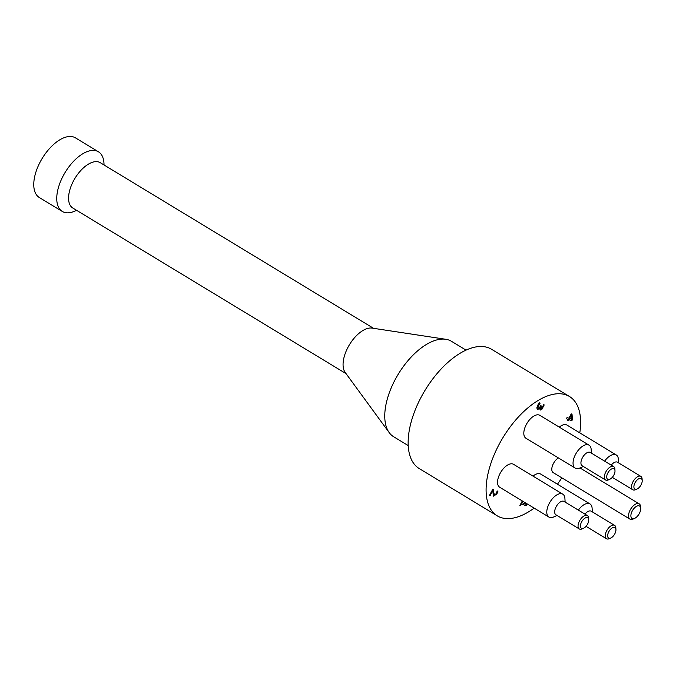 <?xml version="1.0" encoding="UTF-8"?>
<svg xmlns="http://www.w3.org/2000/svg" width="676" height="676" viewBox="0 0 676 676"><rect width="100%" height="100%" fill="white"/><g stroke="black" fill="none" stroke-linecap="round" stroke-linejoin="round"><path stroke-width="1.01" d="M104.07 164.995L103.96 163.102A34.873 17.804 121.2 0 0 98.451 151.796A34.873 17.804 121.2 0 0 96.786 151.01A34.873 17.804 121.2 0 0 64.237 173.943A34.873 17.804 121.2 0 0 62.293 211.444A34.873 17.804 121.2 0 0 74.867 211.098L76.591 210.329M373.549 328.325L100.259 162.688A26.508 13.528 121.2 0 0 99 162.088A26.508 13.528 121.2 0 0 74.259 179.512A26.508 13.528 121.2 0 0 72.788 208.014L346.07 373.651M98.451 151.796L75.467 137.87A34.873 17.804 121.2 0 0 73.811 137.076A34.873 17.804 121.2 0 0 41.253 160.009A34.873 17.804 121.2 0 0 39.318 197.519L62.293 211.444M607.952 479.428A6.135 3.135 -58.8 0 1 609.093 471.096A6.135 3.135 -58.8 0 1 614.991 470.783A6.135 3.135 -58.8 0 1 609.87 479.233A6.135 3.135 -58.8 0 1 607.952 479.428M614.991 470.783L614.898 469.152A7.808 3.988 121.2 0 0 613.664 466.617A7.808 3.988 121.2 0 0 606.203 471.231A7.808 3.988 121.2 0 0 605.561 479.977A7.808 3.988 121.2 0 0 605.933 480.154A7.808 3.988 121.2 0 0 608.375 479.901L609.87 479.233M605.561 479.977L582.171 465.798A7.808 3.988 -58.8 0 1 582.813 457.052A7.808 3.988 -58.8 0 1 590.275 452.438L613.664 466.617M581.69 528.412A6.135 3.135 -58.8 0 1 582.83 520.081A6.135 3.135 -58.8 0 1 588.728 519.768A6.135 3.135 -58.8 0 1 583.608 528.218A6.135 3.135 -58.8 0 1 581.69 528.412M588.728 519.768L588.627 518.129A7.808 3.988 121.2 0 0 587.393 515.602A7.808 3.988 121.2 0 0 579.932 520.216A7.808 3.988 121.2 0 0 579.298 528.962A7.808 3.988 121.2 0 0 579.67 529.139A7.808 3.988 121.2 0 0 582.112 528.885L583.608 528.218M579.298 528.962L555.909 514.782A7.808 3.988 -58.8 0 1 556.551 506.037A7.808 3.988 -58.8 0 1 564.012 501.423L587.393 515.602M635.161 489.213A6.135 3.135 -58.8 0 1 636.302 480.873A6.135 3.135 -58.8 0 1 642.2 480.568A6.135 3.135 -58.8 0 1 637.079 489.01A6.135 3.135 -58.8 0 1 635.161 489.213M642.2 480.568L642.099 478.929A7.808 3.988 121.2 0 0 640.865 476.403A7.808 3.988 121.2 0 0 633.404 481.008A7.808 3.988 121.2 0 0 632.77 489.762A7.808 3.988 121.2 0 0 633.142 489.939A7.808 3.988 121.2 0 0 635.584 489.686L637.079 489.01M611.222 465.139A7.808 3.988 -58.8 0 1 617.475 462.223L640.865 476.403M608.899 538.197A6.135 3.135 -58.8 0 1 610.039 529.857A6.135 3.135 -58.8 0 1 615.937 529.553A6.135 3.135 -58.8 0 1 610.817 537.995A6.135 3.135 -58.8 0 1 608.899 538.197M615.937 529.553L615.836 527.914A7.808 3.988 121.2 0 0 614.602 525.379A7.808 3.988 121.2 0 0 607.141 529.992A7.808 3.988 121.2 0 0 606.507 538.747A7.808 3.988 121.2 0 0 606.879 538.924A7.808 3.988 121.2 0 0 609.321 538.662L610.817 537.995M584.951 514.123A7.808 3.988 -58.8 0 1 591.213 511.208L614.602 525.379M519.895 505.445L520.926 503.747L525.827 505.504L526.19 503.299M526.596 503.544L526.241 505.758L521.34 503.992L520.402 505.732L519.852 505.53L522.311 500.941M522.81 501.246L522.016 502.733L525.658 504.042L526.089 503.24M522.016 502.733L521.602 502.479L522.396 501M489.61 495.145L492.356 490.396L492.77 490.641L490.193 495.457L489.559 495.229L492.804 489.187L493.573 489.466L493.615 492.305L494.511 494.933L496.319 493.581L497.139 490.996L497.916 491.275L496.902 493.902L493.59 496.167M493.404 496.023L492.77 490.641M493.429 496.032L496.488 493.649L497.511 491.029M493.615 492.305L493.945 494.612L494.511 494.933M493.201 492.052L493.159 489.213M541.763 409.546L540.293 410.053L539.989 407.789L538.933 408.98L537.555 409.301L536.795 407.991L537.589 405.397L539.355 402.845L540.132 403.124L537.766 407.146L538.324 407.983L539.431 407.679L540.716 405.718L541.315 405.938L540.927 408.693L542.6 407.265L543.445 404.637L544.214 404.916L541.763 409.546L541.349 409.293L543.8 404.662M540.521 408.448L540.868 405.777M538.324 407.983L537.361 406.893L537.851 405.296L539.676 402.964L540.082 403.217M537.919 407.738L537.361 406.893L537.919 407.738M538.933 408.98L538.518 408.735L539.583 407.543L540.039 407.805M537.15 409.056L538.518 408.735M539.879 409.808L541.349 409.293M571.279 415.115L570.874 414.861L569.107 418.157L571.642 419.171L571.279 415.115L569.513 418.402M567.671 420.54L568.432 419.416L571.414 420.489L572.065 419.289L571.617 413.999M568.212 420.835L567.629 420.624L568.254 419.458L566.387 418.782L567.063 417.523L568.93 418.199L571.245 413.864L572.014 414.143L572.471 419.534L571.828 420.742L568.837 419.669L568.212 420.835L567.806 420.59M566.429 418.697L568.254 419.458M579.788 432.86A69.746 35.608 121.2 0 0 569.505 396.525A69.746 35.608 121.2 0 0 566.184 394.945A69.746 35.608 121.2 0 0 501.077 440.811A69.746 35.608 121.2 0 0 497.198 515.822A69.746 35.608 121.2 0 0 534.167 508.132M557.438 484.21A69.746 35.608 121.2 0 0 561.807 477.822M640.704 508.377A7.25 3.701 -58.8 0 1 634.654 518.365A7.25 3.701 -58.8 0 1 632.381 518.602A7.25 3.701 -58.8 0 1 633.733 508.749A7.25 3.701 -58.8 0 1 640.704 508.377L640.603 506.747A8.932 4.555 121.2 0 0 639.192 503.848A8.932 4.555 121.2 0 0 630.674 509.121A8.932 4.555 121.2 0 0 629.939 519.117L553.213 472.617A8.932 4.555 -58.8 0 1 552.469 465.705A8.932 4.555 -58.8 0 1 558.376 457.897M559.263 427.122A13.393 6.836 -58.8 0 1 567.029 425.12L616.267 454.965A13.393 6.836 121.2 0 0 604.623 461.142M532.992 476.107A13.393 6.836 -58.8 0 1 540.766 474.104L590.004 503.95A13.393 6.836 121.2 0 0 578.36 510.127M548.912 517.072L499.674 487.227A13.393 6.836 -58.8 0 1 500.772 472.228A13.393 6.836 -58.8 0 1 513.557 464.319L562.795 494.164A13.393 6.836 121.2 0 0 550.01 502.074A13.393 6.836 121.2 0 0 548.912 517.072A13.393 6.836 121.2 0 0 549.554 517.377A13.393 6.836 121.2 0 0 553.745 516.937L557.032 515.467M575.183 468.088L525.945 438.242A13.393 6.836 -58.8 0 1 527.035 423.244A13.393 6.836 -58.8 0 1 539.828 415.343L589.058 445.18A13.393 6.836 121.2 0 0 576.273 453.089A13.393 6.836 121.2 0 0 575.183 468.088A13.393 6.836 121.2 0 0 575.817 468.392A13.393 6.836 121.2 0 0 580.008 467.953L583.295 466.482M591.399 453.123L591.179 449.523A13.393 6.836 121.2 0 0 589.058 445.18M565.128 502.107L564.916 498.508A13.393 6.836 121.2 0 0 562.795 494.164M592.337 511.884L592.117 508.293A13.393 6.836 121.2 0 0 590.004 503.95M618.599 462.899L618.388 459.308A13.393 6.836 121.2 0 0 616.267 454.965M629.939 519.117A8.932 4.555 121.2 0 0 630.362 519.32A8.932 4.555 121.2 0 0 633.158 519.033L634.654 518.365M466.043 350.134L451.492 341.312A55.795 28.485 121.2 0 0 448.839 340.045A55.795 28.485 121.2 0 0 445.797 339.284L372.053 328.097A26.508 13.528 121.2 0 0 349.45 344.709A26.508 13.528 121.2 0 0 345.183 372.442L389.215 432.64A55.795 28.485 121.2 0 0 393.652 436.747L408.203 445.568M445.797 339.284A55.795 28.485 121.2 0 0 398.206 374.259A55.795 28.485 121.2 0 0 389.215 432.64M569.505 396.525L491.545 349.272A69.746 35.608 121.2 0 0 488.224 347.692A69.746 35.608 121.2 0 0 423.125 393.559A69.746 35.608 121.2 0 0 419.238 468.569L497.198 515.822M612.287 477.349L632.77 489.762M586.024 526.334L606.507 538.747M579.983 467.961L639.192 503.848"/></g></svg>
